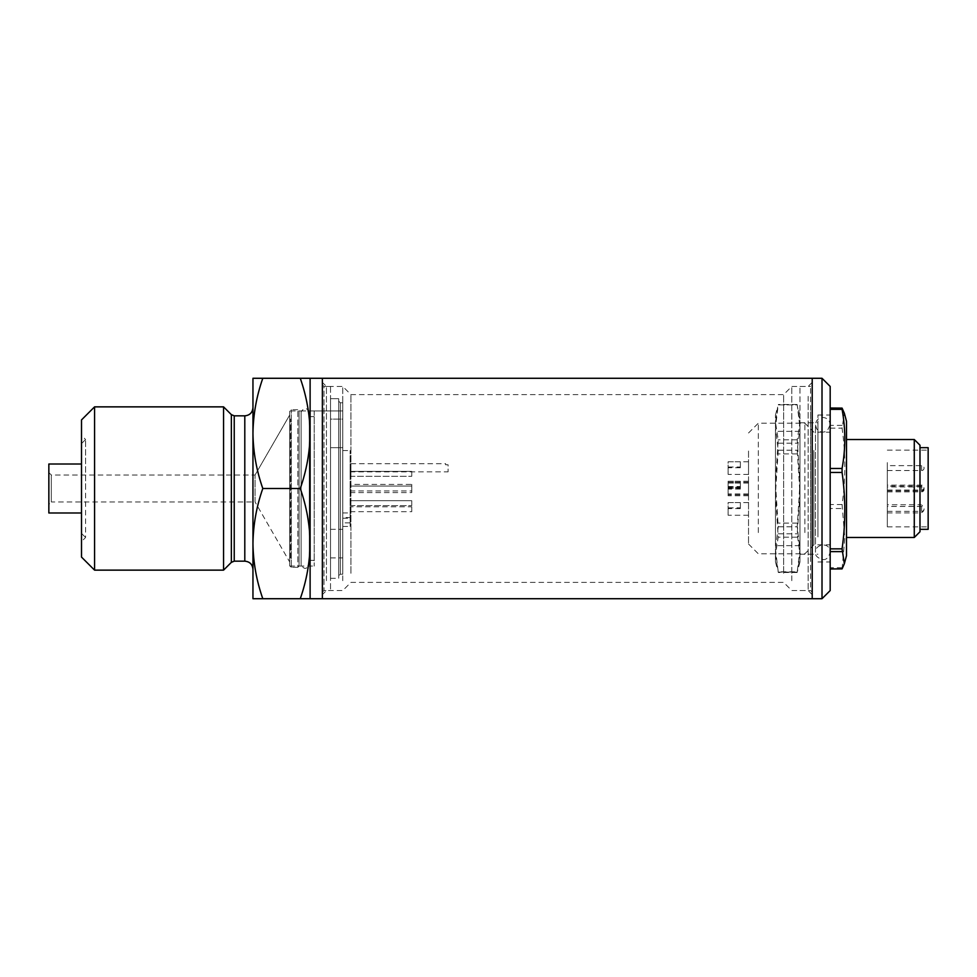 <?xml version="1.0" encoding="UTF-8"?>
<svg xmlns="http://www.w3.org/2000/svg" width="977" height="977" viewBox="0 0 977 977"><rect width="100%" height="100%" fill="white"/><g stroke="black" fill="none" stroke-linecap="round" stroke-linejoin="round"><path stroke-width="0.73" stroke-dasharray="4.88 3.66" d="M252.958 569.322L252.958 598.718L310.112 598.718L310.112 543.615C309.843 562.386 306.57 580.753 300.269 598.718M252.958 501.97L252.958 475.03M323.985 386.44L322.361 384.816L322.361 592.184L322.361 384.816L322.361 592.184L323.985 590.56L323.985 386.44L330.519 386.44L330.519 590.56L330.519 386.44L323.985 386.44L323.985 590.56L330.519 590.56M291.329 567.283L291.329 409.717L291.329 567.283L297.863 567.283L299.084 566.062L299.084 410.938L299.084 566.062L297.863 567.283L297.863 409.717L297.863 567.283L291.329 567.283L289.693 565.659L289.693 411.341L289.693 565.659M338.689 575.856L338.689 401.144L338.689 575.856L340.314 574.22L340.314 402.78L342.768 402.78L342.768 574.22L342.768 402.78L340.314 402.78L340.314 574.22L342.768 574.22M94.574 570.141L94.574 406.859M223.562 406.859L223.562 570.141M81.506 557.085L81.506 419.915M85.585 488.5L85.585 439.516L85.585 537.484L81.506 541.563L81.506 435.437L81.506 541.563M85.585 439.516L81.506 443.595L81.506 533.405L81.506 443.595L85.585 439.516L81.506 435.437M48.85 512.998L48.85 464.002M81.506 512.998L81.506 464.002L81.506 512.998M48.85 504.425L48.85 472.575L48.85 504.425L51.305 501.97L51.305 475.03L51.305 501.97L255.058 501.97L255.058 475.03L255.058 501.97L289.693 561.983L289.693 415.017L289.693 561.983M262.801 378.282C256.499 396.247 253.226 414.614 252.958 433.385L252.958 378.282L310.112 378.282L310.112 543.615C309.843 524.832 306.57 506.465 300.269 488.5L262.801 488.5C256.499 506.465 253.226 524.832 252.958 543.615C253.226 562.386 256.499 580.753 262.801 598.718M322.361 378.282L322.361 598.718L322.361 378.282M255.058 475.03L289.693 415.017L255.058 475.03L51.305 475.03L48.85 472.575M330.519 398.689L330.519 578.311L330.519 398.689L338.689 398.689L338.689 578.311L338.689 398.689L330.519 398.689M299.084 410.938L342.768 410.938L342.768 566.062L342.768 410.938L342.768 566.062L342.768 410.938L314.191 410.938L314.191 566.062L314.191 410.938L342.768 410.938L299.084 410.938L297.863 409.717L291.329 409.717L289.693 411.341M262.801 488.5C256.499 470.535 253.226 452.168 252.958 433.385L252.958 543.615M300.269 378.282C306.57 396.247 309.843 414.614 310.112 433.385C309.843 452.168 306.57 470.535 300.269 488.5M309.294 564.425L309.294 412.575L309.294 564.425C306.57 569.689 303.847 569.689 301.124 564.425L301.124 412.575L301.124 564.425M290.511 557.891L290.511 419.109L290.511 557.891L289.693 557.891L289.693 419.109L289.693 557.891L290.511 557.891M301.124 410.938L301.124 566.062L301.124 410.938L289.693 410.938L289.693 566.062L289.693 410.938L301.124 410.938M314.191 416.654L314.191 560.346L314.191 416.654L309.294 416.654L309.294 560.346L309.294 416.654L314.191 416.654M342.768 419.109L342.768 557.891L342.768 419.109L330.519 419.109L330.519 557.891L330.519 419.109L342.768 419.109M342.768 447.674L342.768 529.326L342.768 447.674L330.519 447.674L330.519 529.326L330.519 447.674L342.768 447.674M342.768 522.854L342.768 517.554L350.12 517.554L350.12 526.469L350.12 450.531L350.12 512.937L342.768 512.937L342.768 522.854L350.12 522.854L350.12 517.554M342.768 517.554L342.768 512.937M411.757 484.421L411.757 492.579L411.757 484.421L350.12 484.421L350.12 492.579L350.12 484.421M411.757 500.7L411.757 505.61L411.757 500.7L411.757 505.61L411.757 500.7L350.12 500.7L350.12 505.61L350.12 500.7L411.757 500.7M411.757 471.39L411.757 476.3L411.757 471.39L411.757 476.3L411.757 471.39L350.12 471.39L350.12 476.3L350.12 471.39L411.757 471.39M350.12 500.7L350.12 505.61L350.12 500.7M350.12 471.39L350.12 476.3L350.12 471.39M411.757 486.045L411.757 490.955L411.757 486.045L411.757 490.955L411.757 486.045L411.757 490.955L411.757 486.045L350.12 486.045L350.12 490.955L350.12 486.045L411.757 486.045L350.12 486.045L350.12 490.955L350.12 486.045M411.757 506.782L411.757 511.692L411.757 506.782L350.12 506.782L350.12 511.692L350.12 506.782M445.634 463.684L445.634 464.771L448.089 464.771L448.089 471.842L448.089 464.771L445.634 464.771L445.634 463.684L350.12 463.684L350.12 471.842L350.12 463.684M342.768 518.225L350.12 518.225L350.12 512.937M350.12 518.225L350.12 522.854M914.277 439.516L914.277 537.484M846.509 455.441L846.509 537.484L846.509 455.441M919.98 445.231L919.98 531.769M846.509 421.331L846.509 555.669M842.076 568.895L844.812 538.095L842.076 504.547C845.691 479.084 845.691 453.609 842.076 428.146L844.348 413.247M928.15 447.674L928.15 529.326M919.98 460.949L919.98 529.326L919.98 460.949M830.181 450.47L830.181 544.836L830.181 450.47M813.853 450.47L813.853 544.836L813.853 450.47M928.15 462.597L928.15 526.872L928.15 462.597M887.324 462.597L887.324 526.872L887.324 462.597M804.865 532.587L804.865 423.188L804.865 532.587M758.335 532.587L758.335 423.188L758.335 532.587M887.324 506.074L887.324 512.913L887.324 506.074M887.324 487.755L887.324 491.858L887.324 487.755M887.324 485.935L887.324 490.039L887.324 485.935M887.324 507.258L887.324 511.362L887.324 507.258M887.324 466.432L887.324 470.535L887.324 466.432M887.324 486.851L887.324 490.955L887.324 486.851M748.529 451.032L748.529 544.018L748.529 451.032M748.529 483.835L748.529 494.826L748.529 483.835M740.371 483.835L740.371 482.198L728.121 482.174L728.121 494.826L728.121 487.425L740.371 487.425L740.371 483.835M748.529 504.242L748.529 515.245L748.529 504.242M740.371 504.242L740.371 502.605L728.121 502.593L728.121 515.245L728.121 507.845L740.371 507.845L740.371 504.242M748.529 482.919L748.529 493.922L748.529 482.919M740.371 482.919L740.371 481.282L728.121 481.258L728.121 493.922L728.121 486.522L740.371 486.522L740.371 482.919M748.529 463.416L748.529 474.407L748.529 463.416M740.371 463.416L740.371 461.779L728.121 461.755L728.121 474.407L728.121 467.006L740.371 467.006L740.371 463.416M748.529 484.739L748.529 495.73L748.529 484.739M740.371 484.739L740.371 483.102L728.121 483.078L728.121 495.73L728.121 488.341L740.371 488.341L740.371 484.739M842.076 504.547L830.181 504.547L830.181 408.105L842.076 408.105M842.076 567.661L830.181 567.661L830.181 508.528L842.076 508.528M830.181 408.105L830.181 567.661M830.181 504.547L830.181 508.528M740.371 487.425L740.371 482.198M728.121 482.198L728.121 487.425M740.371 507.845L740.371 502.605M748.529 502.593L728.121 502.593L728.121 507.845M740.371 486.522L740.371 481.282M728.121 481.282L728.121 486.522M740.371 467.006L740.371 461.779M748.529 461.755L728.121 461.755L728.121 467.006M740.371 488.341L740.371 483.102M728.121 483.102L728.121 488.341M812.217 410.499L812.217 566.501L812.217 410.499M799.968 555.742L799.968 386.44L799.968 555.742M817.932 531.806L817.932 422.772L817.932 531.806M799.968 531.806L799.968 422.772L799.968 531.806M830.181 536.91L830.181 415.017L830.181 536.91M817.932 536.91L817.932 415.017L817.932 536.91M822.011 378.282L822.011 598.718M812.217 378.282L812.217 598.718L812.217 378.282M830.181 590.56L830.181 386.44M775.482 539.939L775.482 431.345L775.482 539.939M799.968 539.939L799.968 431.345L799.968 539.939M775.482 554.643L775.482 415.017L775.482 561.983L775.482 554.643L778.217 537.191L775.482 493.849L778.217 450.214L775.482 427.706L778.217 404.905L797.232 404.905L799.968 427.706L799.968 415.017L799.968 561.983L799.968 427.706L797.232 450.214L799.968 493.849L797.232 533.808L799.968 554.643L797.782 570.128L797.232 572.095L778.217 572.095L775.482 554.643M775.482 549.294L778.217 571.801L797.232 571.801L799.968 549.294L797.232 526.786L799.968 483.151L797.232 439.809L799.968 422.357L797.232 404.905L778.217 404.905L777.668 406.872L775.482 422.357L778.217 439.809L775.482 483.151L778.217 526.786L775.482 549.294M326.44 580.668L326.44 386.44L326.44 580.668M322.361 584.356L322.361 382.361L322.361 584.356M812.217 392.644L812.217 594.639L812.217 392.644M808.138 396.332L808.138 590.56L808.138 396.332M342.768 580.668L342.768 386.44L342.768 580.668M791.81 580.668L791.81 386.44L791.81 580.668M350.926 573.291L350.926 394.61L350.926 573.291M783.639 573.291L783.639 394.61L783.639 573.291M921.616 486.851L921.616 490.955L921.616 486.851M231.354 414.639L231.354 562.361M234.236 561.164L234.236 415.836M244.8 415.836L244.8 561.164M919.98 511.582L919.98 504.755L919.98 511.582M887.324 491.858L921.616 491.858L921.616 486.961L921.616 491.846A2.455 2.455 0 0 0 924.071 489.404A2.455 2.455 0 0 0 921.616 486.961L887.324 486.961M887.324 490.039L921.616 490.039L921.616 485.142L921.616 490.039A2.455 2.455 0 0 0 924.071 487.596A2.455 2.455 0 0 0 921.616 485.142L887.324 485.142M887.324 511.362L921.616 511.362L921.616 506.465L921.616 511.362A2.455 2.455 0 0 0 924.071 508.919A2.455 2.455 0 0 0 921.616 506.465L887.324 506.465M921.616 470.01L921.616 465.638L921.616 470.01M830.181 428.146L842.076 428.146M842.076 425.386L830.181 425.386M810.58 555.742L810.58 386.44L812.217 384.816L812.217 592.184L810.58 590.56L810.58 411.732M778.217 450.214L797.232 450.214M797.232 453.89L778.217 453.89M778.217 533.808L797.232 533.808M797.232 537.191L778.217 537.191M778.217 526.786L797.232 526.786M797.232 523.11L778.217 523.11M778.217 443.192L797.232 443.192M797.232 439.809L778.217 439.809M322.361 384.816L322.361 592.184M340.314 402.78L338.689 401.144M81.506 533.405L85.585 537.484M330.519 578.311L338.689 578.311M299.084 566.062L314.191 566.062M309.294 412.575C307.315 407.714 304.653 407.311 301.319 411.354L301.124 412.575M290.511 419.109L289.693 419.109M289.693 566.062L301.124 566.062M309.294 560.346L314.191 560.346M330.519 557.891L342.768 557.891M330.519 529.326L342.768 529.326M342.768 526.469L350.12 526.469M342.768 450.531L350.12 450.531M350.12 492.579L411.757 492.579M350.12 505.61L411.757 505.61L350.12 505.61M350.12 476.3L411.757 476.3L350.12 476.3M350.12 490.955L411.757 490.955M350.12 511.692L411.757 511.692M350.12 471.842L448.089 471.842M748.529 544.018L758.335 553.812L804.865 553.812L813.853 544.836L830.181 544.836M748.529 432.982L758.335 423.188L804.865 423.188L813.853 432.164L830.181 432.164M887.324 526.872L928.15 526.872M887.324 450.128L928.15 450.128M887.324 512.913L919.98 512.913A4.079 4.079 0 0 0 924.071 508.834A4.079 4.079 0 0 0 919.98 504.755L887.324 504.755M887.324 470.535L921.616 470.535A2.455 2.455 0 0 0 924.071 468.081A2.455 2.455 0 0 0 921.616 465.638L887.324 465.638M887.324 490.955L921.616 490.955A2.455 2.455 0 0 0 924.071 488.5A2.455 2.455 0 0 0 921.616 486.045L887.324 486.045M748.529 482.174L728.121 482.174M748.529 494.826L728.121 494.826M748.529 515.245L728.121 515.245M748.529 481.258L728.121 481.258M748.529 493.922L728.121 493.922M748.529 474.407L728.121 474.407M748.529 483.078L728.121 483.078M748.529 495.73L728.121 495.73M740.371 488.158L728.121 488.158M740.371 508.577L728.121 508.577M740.371 487.242L728.121 487.242M740.371 467.739L728.121 467.739M740.371 489.062L728.121 489.062M830.181 441.494L830.181 424.8L827.458 430.503C823.293 433.141 819.666 432.53 816.589 428.683L815.477 424.8L815.477 552.2C814.879 544.165 829.949 541.185 830.181 552.2L830.181 424.8C829.742 420.342 827.287 417.887 822.829 417.448C818.396 417.851 815.954 420.305 815.477 424.8L815.477 552.2C814.977 555.571 817.419 558.026 822.829 559.552C826.249 560.029 828.691 557.574 830.181 552.2L830.181 441.494M799.968 590.56L810.58 590.56M799.968 386.44L810.58 386.44M799.968 554.228L817.932 554.228M799.968 422.772L817.932 422.772M817.932 561.983L830.181 561.983M817.932 415.017L830.181 415.017M799.968 431.345L775.482 431.345M799.968 545.654L775.482 545.654M775.482 561.983L777.655 570.128M775.482 415.017L777.655 406.872M799.968 415.017L797.782 406.872M799.968 561.983L797.782 570.128M797.098 404.502L778.351 404.502M797.098 572.498L778.351 572.498M812.217 382.361L808.138 386.44L791.81 386.44L783.639 394.61L350.926 394.61L342.768 386.44L326.44 386.44L322.361 382.361M812.217 594.639L808.138 590.56L791.81 590.56L783.639 582.39L350.926 582.39L342.768 590.56L326.44 590.56L322.361 594.639"/><path stroke-width="1.47" d="M234.236 415.836L234.236 561.164L244.8 561.164L244.8 415.836L234.236 415.836L231.354 414.639L231.354 562.361L223.562 570.141L231.354 562.361L234.236 561.164L244.8 561.164C249.758 561.641 252.469 564.364 252.958 569.322L252.958 407.678L252.958 569.322M252.958 543.615C253.226 524.832 256.499 506.465 262.801 488.5C256.499 470.535 253.226 452.168 252.958 433.385L252.958 543.615C253.226 562.386 256.499 580.753 262.801 598.718L252.958 598.718L252.958 501.97M81.506 419.915L94.574 406.859L94.574 570.141L223.562 570.141L223.562 406.859L94.574 406.859L81.506 419.915L81.506 557.085L94.574 570.141L223.562 570.141M81.506 464.002L48.85 464.002L48.85 512.998L81.506 512.998L48.85 512.998M310.112 378.282L322.361 378.282L322.361 598.718L322.361 378.282L310.112 378.282L310.112 433.385C309.843 414.614 306.57 396.247 300.269 378.282L310.112 378.282M262.801 598.718L310.112 598.718L310.112 433.385C309.843 452.168 306.57 470.535 300.269 488.5L262.801 488.5M262.801 378.282C256.499 396.247 253.226 414.614 252.958 433.385L252.958 378.282L300.269 378.282M300.269 598.718C306.57 580.753 309.843 562.386 310.112 543.615C309.843 524.832 306.57 506.465 300.269 488.5M846.509 537.484L914.277 537.484L914.277 439.516L846.509 439.516M914.277 537.484L919.98 531.769L919.98 445.231L914.277 439.516M844.336 563.753L846.509 555.669L846.509 421.331L844.348 413.247L842.076 408.105L842.076 409.339C845.691 429.05 845.691 448.761 842.076 468.471L842.076 472.453C845.691 497.916 845.691 523.391 842.076 548.854L844.336 563.753L842.076 568.895L830.181 568.98M830.181 408.02L842.076 408.105M919.98 529.326L928.15 529.326L928.15 447.674L919.98 447.674M310.112 598.718L812.217 598.718L812.217 378.282L812.217 598.718L822.011 598.718L822.011 378.282L322.361 378.282M822.011 378.282L830.181 386.44L830.181 590.56L822.011 598.718M830.181 568.895L842.076 568.895M842.076 551.614L830.181 551.614M830.181 548.854L842.076 548.854M842.076 472.453L830.181 472.453M830.181 468.471L842.076 468.471M842.076 409.339L830.181 409.339M244.8 415.836C249.758 415.359 252.469 412.636 252.958 407.678M231.354 414.639L223.562 406.859"/></g></svg>
